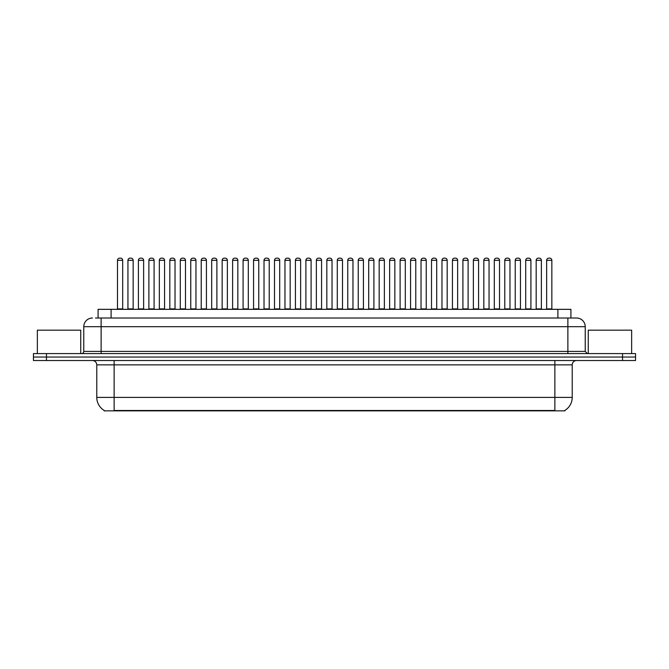 <?xml version="1.0" encoding="UTF-8"?>
<svg xmlns="http://www.w3.org/2000/svg" width="669" height="669" viewBox="0 0 669 669"><rect width="100%" height="100%" fill="white"/><g stroke="black" fill="none" stroke-linecap="round" stroke-linejoin="round"><path stroke-width="1" d="M98.092 318.018L98.092 309.337L570.908 309.337L570.908 318.018M564.845 410.423L564.845 410.85L104.155 410.85L104.155 410.423M104.289 410.498A15.186 15.186 0 0 1 96.779 397.403L114.131 397.403L114.131 410.498L554.869 410.498L554.869 397.403L572.221 397.403L572.221 364.864A4.34 4.34 0 0 1 576.553 360.524M96.779 397.403L96.779 364.864C96.528 362.23 95.082 360.783 92.447 360.524M564.711 410.498A15.186 15.186 0 0 0 572.221 397.403M46.462 353.583L635.55 353.583L635.55 357.054L33.45 357.054L33.45 360.524L46.462 360.524L46.462 357.054L33.45 357.054L33.45 353.583L46.462 353.583L46.462 357.054L635.55 357.054L635.55 360.524L46.462 360.524M95.684 318.018L576.419 318.018M95.483 318.018L101.119 318.018L101.119 326.689L83.767 326.689L83.767 351.417A2.166 2.166 0 0 1 81.601 353.583M92.447 318.018A8.672 8.672 0 0 0 83.767 326.689M576.553 318.018A8.672 8.672 0 0 1 585.233 326.689L585.233 351.417L587.399 353.583M541.38 260.325L536.178 260.325A2.166 2.166 0 0 1 538.344 258.15L539.214 258.15A2.166 2.166 0 0 1 541.38 260.325L541.38 308.902A0.435 0.435 0 0 0 541.815 309.337M536.178 260.325L536.178 308.902A0.435 0.435 0 0 1 535.744 309.337M546.64 260.325A2.166 2.166 0 0 1 548.814 258.15L549.675 258.15A2.166 2.166 0 0 1 551.85 260.325L546.64 260.325L546.64 308.902A0.435 0.435 0 0 1 546.213 309.337M551.85 260.325L551.85 308.902A0.435 0.435 0 0 0 552.285 309.337M549.675 258.15L548.814 258.15M538.344 258.15L539.214 258.15L538.344 258.15M520.449 260.325L515.239 260.325A2.166 2.166 0 0 1 517.413 258.15L518.274 258.15A2.166 2.166 0 0 1 520.449 260.325L520.449 308.902A0.435 0.435 0 0 0 520.883 309.337M520.449 308.902L515.239 308.902L515.239 260.325L515.239 308.902A0.435 0.435 0 0 1 514.804 309.337M499.509 260.325L494.307 260.325A2.166 2.166 0 0 1 496.473 258.15L497.343 258.15A2.166 2.166 0 0 1 499.509 260.325L499.509 308.902A0.435 0.435 0 0 0 499.944 309.337M494.307 260.325L494.307 308.902A0.435 0.435 0 0 1 493.873 309.337M478.578 260.325L473.368 260.325A2.166 2.166 0 0 1 475.542 258.15L476.412 258.15A2.166 2.166 0 0 1 478.578 260.325L478.578 308.902A0.435 0.435 0 0 0 479.012 309.337M473.368 260.325L473.368 308.902A0.435 0.435 0 0 1 472.941 309.337M457.646 260.325L452.436 260.325A2.166 2.166 0 0 1 454.602 258.15L455.472 258.15A2.166 2.166 0 0 1 457.646 260.325L457.646 308.902A0.435 0.435 0 0 0 458.073 309.337M452.436 260.325L452.436 308.902A0.435 0.435 0 0 1 452.001 309.337M525.709 260.325A2.166 2.166 0 0 1 527.874 258.15L528.744 258.15A2.166 2.166 0 0 1 530.91 260.325L525.709 260.325L525.709 308.902A0.435 0.435 0 0 1 525.274 309.337M530.91 260.325L530.91 308.902A0.435 0.435 0 0 0 531.345 309.337M528.744 258.15L527.874 258.15M504.777 260.325A2.166 2.166 0 0 1 506.943 258.15L507.813 258.15A2.166 2.166 0 0 1 509.979 260.325L504.777 260.325L504.777 308.902A0.435 0.435 0 0 1 504.342 309.337M509.979 260.325L509.979 308.902A0.435 0.435 0 0 0 510.414 309.337M507.813 258.15L506.943 258.15M483.838 260.325A2.166 2.166 0 0 1 486.012 258.15L486.873 258.15A2.166 2.166 0 0 1 489.047 260.325L483.838 260.325L483.838 308.902A0.435 0.435 0 0 1 483.403 309.337M489.047 260.325L489.047 308.902A0.435 0.435 0 0 0 489.482 309.337M486.873 258.15L486.012 258.15M80.732 353.583L80.732 330.16L37.355 330.16L37.355 353.583M631.645 353.583L631.645 330.16L588.268 330.16L588.268 353.583M462.906 260.325A2.166 2.166 0 0 1 465.072 258.15L465.942 258.15A2.166 2.166 0 0 1 468.108 260.325L462.906 260.325L462.906 308.902A0.435 0.435 0 0 1 462.471 309.337M468.108 260.325L468.108 308.902A0.435 0.435 0 0 0 468.543 309.337M465.942 258.15L465.072 258.15M517.413 258.15L518.274 258.15L517.413 258.15M496.473 258.15L497.343 258.15L496.473 258.15M475.542 258.15L476.412 258.15L475.542 258.15M454.602 258.15L455.472 258.15L454.602 258.15M436.706 260.325L431.505 260.325A2.166 2.166 0 0 1 433.671 258.15L434.541 258.15A2.166 2.166 0 0 1 436.706 260.325L436.706 308.902A0.435 0.435 0 0 0 437.141 309.337M436.706 308.902L431.505 308.902L431.505 260.325L431.505 308.902A0.435 0.435 0 0 1 431.07 309.337M415.775 260.325L410.565 260.325A2.166 2.166 0 0 1 412.74 258.15L413.601 258.15A2.166 2.166 0 0 1 415.775 260.325L415.775 308.902A0.435 0.435 0 0 0 416.21 309.337M415.775 308.902L410.565 308.902L410.565 260.325L410.565 308.902A0.435 0.435 0 0 1 410.13 309.337M389.634 260.325L389.634 308.902L394.835 308.902L394.835 260.325L389.634 260.325A2.166 2.166 0 0 1 391.8 258.15L392.67 258.15A2.166 2.166 0 0 1 394.835 260.325L394.835 308.902A0.435 0.435 0 0 0 395.27 309.337M389.634 308.902A0.435 0.435 0 0 1 389.199 309.337M373.904 260.325L368.694 260.325A2.166 2.166 0 0 1 370.869 258.15L371.738 258.15A2.166 2.166 0 0 1 373.904 260.325L373.904 308.902A0.435 0.435 0 0 0 374.339 309.337M368.694 260.325L368.694 308.902A0.435 0.435 0 0 1 368.268 309.337M441.966 260.325A2.166 2.166 0 0 1 444.141 258.15L445.002 258.15A2.166 2.166 0 0 1 447.176 260.325L441.966 260.325L441.966 308.902A0.435 0.435 0 0 1 441.54 309.337M447.176 260.325L447.176 308.902A0.435 0.435 0 0 0 447.611 309.337M445.002 258.15L444.141 258.15M421.035 260.325A2.166 2.166 0 0 1 423.201 258.15L424.071 258.15A2.166 2.166 0 0 1 426.237 260.325L421.035 260.325L421.035 308.902A0.435 0.435 0 0 1 420.6 309.337M426.237 260.325L426.237 308.902A0.435 0.435 0 0 0 426.671 309.337M424.071 258.15L423.201 258.15M400.104 260.325A2.166 2.166 0 0 1 402.27 258.15L403.139 258.15A2.166 2.166 0 0 1 405.305 260.325L400.104 260.325L400.104 308.902A0.435 0.435 0 0 1 399.669 309.337M405.305 260.325L405.305 308.902A0.435 0.435 0 0 0 405.74 309.337M403.139 258.15L402.27 258.15M379.164 260.325A2.166 2.166 0 0 1 381.338 258.15L382.2 258.15A2.166 2.166 0 0 1 384.374 260.325L379.164 260.325L379.164 308.902A0.435 0.435 0 0 1 378.729 309.337M384.374 260.325L384.374 308.902A0.435 0.435 0 0 0 384.809 309.337M382.2 258.15L381.338 258.15M433.671 258.15L434.541 258.15L433.671 258.15M412.74 258.15L413.601 258.15L412.74 258.15M391.8 258.15L392.67 258.15L391.8 258.15M352.973 260.325L347.763 260.325A2.166 2.166 0 0 1 349.929 258.15L350.799 258.15A2.166 2.166 0 0 1 352.973 260.325L352.973 308.902A0.435 0.435 0 0 0 353.399 309.337M347.763 260.325L347.763 308.902A0.435 0.435 0 0 1 347.328 309.337M332.033 260.325L326.832 260.325A2.166 2.166 0 0 1 328.997 258.15L329.867 258.15A2.166 2.166 0 0 1 332.033 260.325L332.033 308.902A0.435 0.435 0 0 0 332.468 309.337M326.832 260.325L326.832 308.902A0.435 0.435 0 0 1 326.397 309.337M311.102 260.325L305.892 260.325A2.166 2.166 0 0 1 308.066 258.15L308.927 258.15A2.166 2.166 0 0 1 311.102 260.325L311.102 308.902A0.435 0.435 0 0 0 311.537 309.337M305.892 260.325L305.892 308.902A0.435 0.435 0 0 1 305.457 309.337M290.162 260.325L284.961 260.325A2.166 2.166 0 0 1 287.126 258.15L287.996 258.15A2.166 2.166 0 0 1 290.162 260.325L290.162 308.902A0.435 0.435 0 0 0 290.597 309.337M284.961 260.325L284.961 308.902A0.435 0.435 0 0 1 284.526 309.337M269.231 260.325L264.021 260.325A2.166 2.166 0 0 1 266.195 258.15L267.065 258.15A2.166 2.166 0 0 1 269.231 260.325L269.231 308.902A0.435 0.435 0 0 0 269.666 309.337M264.021 260.325L264.021 308.902A0.435 0.435 0 0 1 263.594 309.337M248.299 260.325L243.09 260.325A2.166 2.166 0 0 1 245.255 258.15L246.125 258.15A2.166 2.166 0 0 1 248.299 260.325L248.299 308.902A0.435 0.435 0 0 0 248.726 309.337M248.299 308.902L243.09 308.902L243.09 260.325L243.09 308.902A0.435 0.435 0 0 1 242.655 309.337M358.233 260.325A2.166 2.166 0 0 1 360.399 258.15L361.268 258.15A2.166 2.166 0 0 1 363.434 260.325L358.233 260.325L358.233 308.902A0.435 0.435 0 0 1 357.798 309.337M363.434 260.325L363.434 308.902A0.435 0.435 0 0 0 363.869 309.337M361.268 258.15L360.399 258.15M337.293 260.325A2.166 2.166 0 0 1 339.467 258.15L340.329 258.15A2.166 2.166 0 0 1 342.503 260.325L337.293 260.325L337.293 308.902A0.435 0.435 0 0 1 336.867 309.337M342.503 260.325L342.503 308.902A0.435 0.435 0 0 0 342.938 309.337M340.329 258.15L339.467 258.15M316.362 260.325A2.166 2.166 0 0 1 318.528 258.15L319.397 258.15A2.166 2.166 0 0 1 321.563 260.325L316.362 260.325L316.362 308.902A0.435 0.435 0 0 1 315.927 309.337M321.563 260.325L321.563 308.902A0.435 0.435 0 0 0 321.998 309.337M319.397 258.15L318.528 258.15M295.43 260.325A2.166 2.166 0 0 1 297.596 258.15L298.466 258.15A2.166 2.166 0 0 1 300.632 260.325L295.43 260.325L295.43 308.902A0.435 0.435 0 0 1 294.996 309.337M300.632 260.325L300.632 308.902A0.435 0.435 0 0 0 301.067 309.337M298.466 258.15L297.596 258.15M274.491 260.325A2.166 2.166 0 0 1 276.665 258.15L277.526 258.15A2.166 2.166 0 0 1 279.701 260.325L274.491 260.325L274.491 308.902A0.435 0.435 0 0 1 274.056 309.337M279.701 260.325L279.701 308.902A0.435 0.435 0 0 0 280.135 309.337M277.526 258.15L276.665 258.15M253.559 260.325A2.166 2.166 0 0 1 255.725 258.15L256.595 258.15A2.166 2.166 0 0 1 258.761 260.325L253.559 260.325L253.559 308.902A0.435 0.435 0 0 1 253.125 309.337M258.761 260.325L258.761 308.902A0.435 0.435 0 0 0 259.196 309.337M256.595 258.15L255.725 258.15M370.869 258.15L371.738 258.15L370.869 258.15M349.929 258.15L350.799 258.15L349.929 258.15M328.997 258.15L329.867 258.15L328.997 258.15M308.066 258.15L308.927 258.15L308.066 258.15M287.126 258.15L287.996 258.15L287.126 258.15M266.195 258.15L267.065 258.15L266.195 258.15M227.36 260.325L222.158 260.325A2.166 2.166 0 0 1 224.324 258.15L225.194 258.15A2.166 2.166 0 0 1 227.36 260.325L227.36 308.902A0.435 0.435 0 0 0 227.794 309.337M222.158 260.325L222.158 308.902A0.435 0.435 0 0 1 221.723 309.337M206.428 260.325L201.218 260.325A2.166 2.166 0 0 1 203.393 258.15L204.254 258.15A2.166 2.166 0 0 1 206.428 260.325L206.428 308.902A0.435 0.435 0 0 0 206.863 309.337M201.218 260.325L201.218 308.902A0.435 0.435 0 0 1 200.784 309.337M185.489 260.325L180.287 260.325A2.166 2.166 0 0 1 182.453 258.15L183.323 258.15A2.166 2.166 0 0 1 185.489 260.325L185.489 308.902A0.435 0.435 0 0 0 185.923 309.337M180.287 260.325L180.287 308.902A0.435 0.435 0 0 1 179.852 309.337M158.921 309.337A0.435 0.435 0 0 0 159.347 308.902L159.347 260.325L159.347 308.902L164.557 308.902L164.557 260.325L159.347 260.325A2.166 2.166 0 0 1 161.522 258.15L162.391 258.15A2.166 2.166 0 0 1 164.557 260.325L164.557 308.902A0.435 0.435 0 0 0 164.992 309.337M143.626 260.325L138.416 260.325A2.166 2.166 0 0 1 140.582 258.15L141.452 258.15A2.166 2.166 0 0 1 143.626 260.325L143.626 308.902A0.435 0.435 0 0 0 144.052 309.337M138.416 260.325L138.416 308.902A0.435 0.435 0 0 1 137.981 309.337M122.686 260.325L117.485 260.325A2.166 2.166 0 0 1 119.651 258.15L120.52 258.15A2.166 2.166 0 0 1 122.686 260.325L122.686 308.902A0.435 0.435 0 0 0 123.121 309.337M117.485 260.325L117.485 308.902A0.435 0.435 0 0 1 117.05 309.337M232.62 260.325A2.166 2.166 0 0 1 234.794 258.15L235.655 258.15A2.166 2.166 0 0 1 237.829 260.325L232.62 260.325L232.62 308.902A0.435 0.435 0 0 1 232.185 309.337M237.829 260.325L237.829 308.902A0.435 0.435 0 0 0 238.264 309.337M235.655 258.15L234.794 258.15M211.688 260.325A2.166 2.166 0 0 1 213.854 258.15L214.724 258.15A2.166 2.166 0 0 1 216.89 260.325L211.688 260.325L211.688 308.902A0.435 0.435 0 0 1 211.253 309.337M216.89 260.325L216.89 308.902A0.435 0.435 0 0 0 217.325 309.337M214.724 258.15L213.854 258.15M190.757 260.325A2.166 2.166 0 0 1 192.923 258.15L193.793 258.15A2.166 2.166 0 0 1 195.958 260.325L190.757 260.325L190.757 308.902A0.435 0.435 0 0 1 190.322 309.337M195.958 260.325L195.958 308.902A0.435 0.435 0 0 0 196.393 309.337M169.817 260.325A2.166 2.166 0 0 1 171.992 258.15L172.853 258.15A2.166 2.166 0 0 1 175.027 260.325L169.817 260.325L169.817 308.902A0.435 0.435 0 0 1 169.382 309.337M175.027 260.325L175.027 308.902A0.435 0.435 0 0 0 175.462 309.337M148.886 260.325A2.166 2.166 0 0 1 151.052 258.15L151.922 258.15A2.166 2.166 0 0 1 154.087 260.325L148.886 260.325L148.886 308.902A0.435 0.435 0 0 1 148.451 309.337M154.087 260.325L154.087 308.902A0.435 0.435 0 0 0 154.522 309.337M127.946 260.325A2.166 2.166 0 0 1 130.12 258.15L130.982 258.15A2.166 2.166 0 0 1 133.156 260.325L127.946 260.325L127.946 308.902A0.435 0.435 0 0 1 127.511 309.337M133.156 260.325L133.156 308.902A0.435 0.435 0 0 0 133.591 309.337M245.255 258.15L246.125 258.15L245.255 258.15M224.324 258.15L225.194 258.15L224.324 258.15M203.393 258.15L204.254 258.15L203.393 258.15M182.453 258.15L183.323 258.15L182.453 258.15M161.522 258.15L162.391 258.15L161.522 258.15M140.582 258.15L141.452 258.15L140.582 258.15M553.129 410.85L553.129 410.423M115.871 410.85L115.871 410.423M111.104 318.018L111.104 309.337M557.896 318.018L557.896 309.337M554.869 360.524L554.869 364.864L96.779 364.864M572.221 364.864L554.869 364.864L554.869 397.403L114.131 397.403L114.131 360.524M622.538 360.524L622.538 353.583M101.119 353.583L101.119 351.417L585.233 351.417M83.767 351.417L101.119 351.417L101.119 326.689L567.881 326.689L567.881 353.583M585.233 326.689L567.881 326.689L567.881 318.018M536.178 308.902L541.38 308.902M546.64 308.902L551.85 308.902M494.307 308.902L499.509 308.902M473.368 308.902L478.578 308.902M452.436 308.902L457.646 308.902M525.709 308.902L530.91 308.902M504.777 308.902L509.979 308.902M483.838 308.902L489.047 308.902M462.906 308.902L468.108 308.902M368.694 308.902L373.904 308.902M441.966 308.902L447.176 308.902M421.035 308.902L426.237 308.902M400.104 308.902L405.305 308.902M379.164 308.902L384.374 308.902M347.763 308.902L352.973 308.902M326.832 308.902L332.033 308.902M305.892 308.902L311.102 308.902M284.961 308.902L290.162 308.902M264.021 308.902L269.231 308.902M358.233 308.902L363.434 308.902M337.293 308.902L342.503 308.902M316.362 308.902L321.563 308.902M295.43 308.902L300.632 308.902M274.491 308.902L279.701 308.902M253.559 308.902L258.761 308.902M222.158 308.902L227.36 308.902M201.218 308.902L206.428 308.902M180.287 308.902L185.489 308.902M138.416 308.902L143.626 308.902M117.485 308.902L122.686 308.902M232.62 308.902L237.829 308.902M211.688 308.902L216.89 308.902M190.757 308.902L195.958 308.902M169.817 308.902L175.027 308.902M148.886 308.902L154.087 308.902M127.946 308.902L133.156 308.902"/></g></svg>
